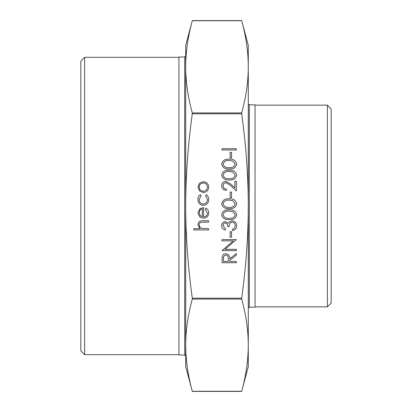 <?xml version="1.0" encoding="UTF-8"?>
<svg xmlns="http://www.w3.org/2000/svg" width="412" height="412" viewBox="0 0 412 412"><rect width="100%" height="100%" fill="white"/><g stroke="black" fill="none" stroke-linecap="round" stroke-linejoin="round"><path stroke-width="0.62" d="M248.287 206C248.261 176.454 246.067 145.724 241.705 113.81L241.705 112.929C246.067 96.969 248.261 81.607 248.287 66.832L248.287 366.695L241.669 391.395L192.322 391.4L185.704 366.695L185.704 345.168C185.73 359.939 187.923 375.306 192.286 391.266L241.705 391.266C246.067 375.306 248.261 359.939 248.287 345.168C248.261 330.393 246.067 315.031 241.705 299.071L241.705 298.19C246.067 266.276 248.261 235.546 248.287 206M185.704 66.832C185.73 81.607 187.923 96.969 192.286 112.929L192.286 113.81C187.923 145.724 185.73 176.454 185.704 206C185.73 235.546 187.923 266.276 192.286 298.19L192.286 299.071C187.923 315.031 185.73 330.393 185.704 345.168L185.704 45.305L192.322 20.605L241.669 20.6L248.287 45.305L248.287 66.832C248.261 52.061 246.067 36.694 241.705 20.734L192.286 20.734C187.923 36.694 185.73 52.061 185.704 66.832L185.704 55.986L184.684 57L184.684 355L185.704 356.014L185.704 345.168M184.684 355L178.937 355L178.937 57L184.684 57M249.301 104.823L255.054 104.823L255.054 307.177L249.301 307.177L249.301 104.823L248.287 103.809M80.824 206L80.824 350.854L84.63 354.66L84.63 57.34L80.824 61.146L80.824 206M331.176 206L331.176 108.964L327.37 105.158L327.37 306.842L331.176 303.036L331.176 206M208.539 229.963L193.846 229.963L193.846 228.675L200.047 228.675L197.889 224.695C198.352 221.81 200.119 220.508 203.193 220.78L208.539 220.78L208.539 222.068L201.231 222.217C199.861 222.593 199.176 223.495 199.171 224.921C199.3 226.718 200.222 227.908 201.947 228.48L208.539 228.675L208.539 229.963M207.437 213.107L205.233 209.255L205.83 208.112C207.741 209.157 208.704 210.769 208.719 212.947C208.446 216.212 206.649 217.963 203.332 218.211L199.841 217.006L197.889 212.916L199.949 208.699L203.58 207.56L203.58 216.923C205.943 216.727 207.231 215.455 207.437 213.107M202.292 216.789L202.292 208.848C200.294 209.42 199.254 210.753 199.171 212.85L200.155 215.543L202.292 216.789M197.889 199.501C197.873 197.451 198.692 195.855 200.34 194.706L201.01 195.782L199.171 199.593C199.305 202.256 200.675 203.749 203.276 204.074C205.907 203.76 207.293 202.261 207.437 199.583L205.598 195.782L206.304 194.706C207.947 195.916 208.75 197.549 208.719 199.604C208.539 203.039 206.762 204.96 203.389 205.356C199.928 204.97 198.095 203.013 197.889 199.501M199.619 191.07L197.889 187.084L199.614 183.108L203.332 181.671C206.649 181.975 208.441 183.778 208.719 187.084C208.446 190.39 206.654 192.198 203.332 192.507L199.619 191.07M199.171 187.089C199.423 189.613 200.814 190.988 203.343 191.22C205.861 190.988 207.226 189.608 207.437 187.089C207.226 184.566 205.861 183.191 203.343 182.959C200.814 183.191 199.429 184.566 199.171 187.089M236.339 262.738L222.022 262.738L222.212 256.625C222.732 254.781 223.943 253.823 225.848 253.74C228.624 254.168 229.917 255.857 229.731 258.818L236.339 253.555L236.339 255.146L229.731 260.405L229.731 261.45L236.339 261.45L236.339 262.738M223.489 261.45L228.263 261.45L228.284 258.829C228.542 256.738 227.728 255.466 225.848 255.023C224.004 255.471 223.216 256.717 223.489 258.767L223.489 261.45M236.339 249.332L236.339 250.62L222.022 250.62L233.29 240.886L222.022 240.886L222.022 239.599L236.339 239.599L225.096 249.332L236.339 249.332M231.565 237.214L230.097 237.214L230.097 231.704L231.565 231.704L231.565 237.214M223.119 225.771L225.323 228.768L225.323 230.056C223.041 229.52 221.816 228.099 221.651 225.791C221.774 223.356 223.016 221.965 225.374 221.605L228.32 223.278L229.541 221.728L232.085 220.873C235 221.223 236.54 222.871 236.709 225.828C236.56 228.506 235.154 230.102 232.486 230.602L232.486 229.319L234.464 228.197L235.242 225.807C235.216 223.711 234.207 222.495 232.208 222.156C230.035 222.686 229.026 224.154 229.18 226.564L227.712 226.564C227.826 224.643 227.048 223.417 225.369 222.892C223.87 223.206 223.119 224.169 223.119 225.771M236.709 214.801C235.752 218.406 233.249 220.003 229.185 219.586C225.117 220.013 222.609 218.417 221.651 214.801C222.588 211.145 225.101 209.497 229.185 209.857C233.264 209.497 235.772 211.145 236.709 214.801M229.18 218.303C232.353 218.7 234.371 217.515 235.242 214.755L232.78 211.686L229.18 211.14C226.018 210.815 223.999 212.02 223.119 214.755C223.984 217.521 226.003 218.7 229.18 218.303M236.709 203.78C235.752 207.391 233.249 208.987 229.185 208.57C225.117 208.992 222.609 207.396 221.651 203.78C222.588 200.129 225.101 198.481 229.185 198.842C233.264 198.481 235.772 200.129 236.709 203.78M229.18 207.287C232.353 207.684 234.371 206.5 235.242 203.739L232.78 200.665L229.18 200.124C226.018 199.794 223.999 200.999 223.119 203.739C223.984 206.5 226.003 207.684 229.18 207.287M231.565 197.554L230.097 197.554L230.097 192.043L231.565 192.043L231.565 197.554M223.119 185.786C223.283 187.805 224.386 188.912 226.425 189.108L226.425 190.395C223.52 190.159 221.929 188.598 221.651 185.724C221.847 183.083 223.268 181.641 225.91 181.398L231.05 184.293L234.871 187.877L234.871 181.213L236.339 181.213L236.339 190.941L230.416 185.39L226.023 182.681C224.21 182.907 223.242 183.943 223.119 185.786M236.709 175.141C235.752 178.746 233.249 180.343 229.185 179.926C225.117 180.348 222.609 178.757 221.651 175.141C222.588 171.485 225.101 169.837 229.185 170.197C233.264 169.837 235.772 171.485 236.709 175.141M229.18 178.643C232.353 179.04 234.371 177.855 235.242 175.095L232.78 172.025L229.18 171.48C226.018 171.155 223.999 172.36 223.119 175.095C223.984 177.86 226.003 179.04 229.18 178.643M236.709 164.12C235.752 167.73 233.249 169.327 229.185 168.91C225.117 169.332 222.609 167.736 221.651 164.12C222.588 160.469 225.101 158.821 229.185 159.181C233.264 158.821 235.772 160.469 236.709 164.12M229.18 167.627C232.353 168.024 234.371 166.839 235.242 164.079L232.78 161.004L229.18 160.464C226.018 160.134 223.999 161.339 223.119 164.079C223.984 166.839 226.003 168.024 229.18 167.627M231.565 157.894L230.097 157.894L230.097 152.383L231.565 152.383L231.565 157.894M236.339 149.999L222.022 149.999L222.022 148.711L236.339 148.711L236.339 149.999M192.286 113.81L241.705 113.81M241.705 298.19L192.286 298.19M192.286 299.071L241.705 299.071M241.705 112.929L192.286 112.929M249.301 307.177L248.287 308.191M178.937 57.34L84.63 57.34M178.937 354.66L84.63 354.66M255.054 306.842L327.37 306.842M255.054 105.158L327.37 105.158"/></g></svg>

